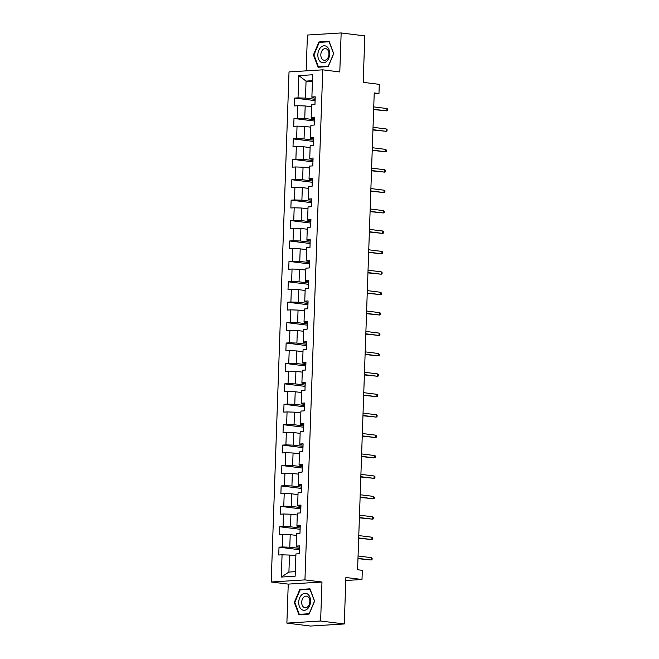 <?xml version="1.0" encoding="UTF-8"?>
<svg xmlns="http://www.w3.org/2000/svg" width="659" height="659" viewBox="0 0 659 659"><rect width="100%" height="100%" fill="white"/><g stroke="black" fill="none" stroke-linecap="round" stroke-linejoin="round"><path stroke-width="0.99" d="M286.879 623.109L310.546 626.05L344.278 623.958L320.62 621.009L321.979 582.012L304.944 579.895L271.203 581.996L288.247 584.113L286.879 623.109L320.62 621.009M304.944 579.895L322.753 69.829L289.021 71.922L271.203 581.996M322.753 69.829L339.789 71.946L341.156 32.95L307.415 35.042L306.163 70.859M341.156 32.95L364.814 35.891L363.191 82.35L379.287 84.352L378.966 93.504L374.23 92.919L357.582 569.755L362.318 570.34L361.997 579.5L345.901 577.498L344.278 623.958M298.807 75.62L298.025 97.87L294.697 98.076L294.425 105.926L297.753 105.72L297.316 118.282L293.988 118.488L293.716 126.339L297.044 126.133L296.599 138.695L293.271 138.901L293 146.751L296.328 146.545L295.891 159.107L292.563 159.313L292.291 167.164L295.619 166.958L295.174 179.52L291.846 179.726L291.575 187.576L294.902 187.37L294.466 199.932L291.138 200.138L290.858 207.989L294.186 207.783L293.749 220.345L290.421 220.551L290.149 228.409L293.477 228.195L293.041 240.757L289.713 240.972L289.433 248.822L292.761 248.616L292.324 261.17L288.996 261.384L288.724 269.234L292.052 269.029L291.616 281.591L288.288 281.797L288.008 289.647L291.336 289.441L290.899 302.003L287.571 302.209L287.299 310.059L290.627 309.854L290.191 322.416L286.863 322.622L286.583 330.472L289.911 330.266L289.474 342.828L286.146 343.034L285.874 350.885L289.202 350.679L288.757 363.241L285.429 363.447L285.158 371.297L288.485 371.091L288.049 383.653L284.721 383.859L284.449 391.71L287.777 391.504L287.332 404.066L284.004 404.272L283.732 412.122L287.06 411.916L286.624 424.478L283.296 424.684L283.024 432.535L286.352 432.329L285.907 444.891L282.579 445.097L282.307 452.955L285.635 452.741L285.199 465.303L281.871 465.518L281.599 473.368L284.927 473.162L284.482 485.724L281.154 485.93L280.882 493.78L284.21 493.575L283.774 506.137L280.446 506.343L280.166 514.193L283.494 513.987L283.057 526.549L279.729 526.755L279.457 534.606L282.785 534.4L282.349 546.962L279.021 547.168L278.741 555.018L282.068 554.812L281.294 577.053L295.15 576.197L295.932 553.947L299.26 553.741L299.532 545.891L296.204 546.097L296.641 533.535L299.969 533.329L300.249 525.478L296.921 525.684L297.357 513.122L300.685 512.916L300.957 505.066L297.629 505.272L298.066 492.71L301.394 492.504L301.674 484.653L298.346 484.859L298.782 472.297L302.11 472.091L302.382 464.241L299.054 464.447L299.491 451.885L302.819 451.679L303.099 443.828L299.771 444.034L300.207 431.472L303.535 431.266L303.807 423.416L300.479 423.622L300.924 411.059L304.252 410.854L304.524 403.003L301.196 403.209L301.633 390.647L304.96 390.441L305.232 382.582L301.904 382.797L302.349 370.234L305.677 370.02L305.949 362.17L302.621 362.376L303.058 349.814L306.386 349.608L306.657 341.757L303.329 341.963L303.774 329.401L307.102 329.195L307.374 321.345L304.046 321.551L304.483 308.989L307.811 308.783L308.082 300.932L304.755 301.138L305.199 288.576L308.527 288.37L308.799 280.52L305.471 280.726L305.908 268.164L309.236 267.958L309.516 260.107L306.188 260.313L306.624 247.751L309.952 247.545L310.224 239.695L306.896 239.901L307.333 227.339L310.661 227.133L310.941 219.282L307.613 219.488L308.05 206.926L311.377 206.72L311.649 198.87L308.321 199.076L308.758 186.513L312.086 186.308L312.366 178.449L309.038 178.663L309.475 166.101L312.803 165.895L313.074 158.036L309.746 158.242L310.183 145.688L313.511 145.474L313.791 137.624L310.463 137.83L310.9 125.268L314.228 125.062L314.5 117.211L311.172 117.417L311.616 104.855L314.944 104.649L315.216 96.799L311.888 97.005L312.663 74.764L298.807 75.62L306.056 81.098L305.463 98.109L315.126 99.311M296.204 546.097L296.344 546.797L299.491 547.184M299.441 548.403L289.779 547.209L290.215 534.647L296.575 535.438M282.349 546.962L289.779 547.209M282.785 534.4L290.215 534.647M296.921 525.684L297.052 526.384L300.199 526.772M300.158 527.991L290.495 526.788L290.932 514.226L297.291 515.017M283.057 526.549L290.495 526.788M283.494 513.987L290.932 514.226M297.629 505.272L297.769 505.972L300.916 506.359M300.866 507.578L291.204 506.376L291.64 493.813L298 494.604M283.774 506.137L291.204 506.376M284.21 493.575L291.64 493.813M298.346 484.859L298.486 485.559L301.624 485.947M301.583 487.166L291.921 485.963L292.357 473.401L298.716 474.192M284.482 485.724L291.921 485.963M284.927 473.162L292.357 473.401M299.054 464.447L299.194 465.147L302.341 465.534M302.3 466.753L292.629 465.551L293.066 452.988L299.425 453.779M285.199 465.303L292.629 465.551M285.635 452.741L293.066 452.988M299.771 444.034L299.911 444.734L303.049 445.122M303.008 446.341L293.346 445.138L293.782 432.576L300.142 433.367M285.907 444.891L293.346 445.138M286.352 432.329L293.782 432.576M300.479 423.622L300.619 424.314L303.766 424.709M303.725 425.928L294.054 424.726L294.491 412.163L300.85 412.954M286.624 424.478L294.054 424.726M287.06 411.916L294.491 412.163M301.196 403.209L301.336 403.901L304.474 404.296M304.433 405.516L294.771 404.313L295.207 391.751L301.567 392.542M287.332 404.066L294.771 404.313M287.777 391.504L295.207 391.751M301.904 382.797L302.044 383.489L305.191 383.884M305.15 385.103L295.479 383.9L295.924 371.338L302.283 372.129M288.049 383.653L295.479 383.9M288.485 371.091L295.924 371.338M302.621 362.376L302.761 363.076L305.9 363.471M305.858 364.691L296.196 363.488L296.632 350.926L302.992 351.717M288.757 363.241L296.196 363.488M289.202 350.679L296.632 350.926M303.329 341.963L303.469 342.664L306.616 343.059M306.575 344.27L296.904 343.075L297.349 330.513L303.708 331.304M289.474 342.828L296.904 343.075M289.911 330.266L297.349 330.513M304.046 321.551L304.186 322.251L307.325 322.638M307.283 323.857L297.621 322.655L298.057 310.092L304.417 310.883M290.191 322.416L297.621 322.655M290.627 309.854L298.057 310.092M304.755 301.138L304.895 301.838L308.041 302.226M308 303.445L298.329 302.242L298.774 289.68L305.133 290.471M290.899 302.003L298.329 302.242M291.336 289.441L298.774 289.68M305.471 280.726L305.611 281.426L308.758 281.813M308.709 283.032L299.046 281.83L299.483 269.267L305.842 270.058M291.616 281.591L299.046 281.83M292.052 269.029L299.483 269.267M306.188 260.313L306.32 261.013L309.466 261.401M309.425 262.62L299.763 261.417L300.199 248.855L306.559 249.646M292.324 261.17L299.763 261.417M292.761 248.616L300.199 248.855M306.896 239.901L307.036 240.601L310.183 240.988M310.134 242.207L300.471 241.005L300.908 228.442L307.267 229.233M293.041 240.757L300.471 241.005M293.477 228.195L300.908 228.442M307.613 219.488L307.753 220.18L310.891 220.576M310.85 221.795L301.188 220.592L301.624 208.03L307.984 208.821M293.749 220.345L301.188 220.592M294.186 207.783L301.624 208.03M308.321 199.076L308.461 199.768L311.608 200.163M311.559 201.382L301.896 200.179L302.333 187.617L308.692 188.408M294.466 199.932L301.896 200.179M294.902 187.37L302.333 187.617M309.038 178.663L309.178 179.355L312.317 179.75M312.275 180.97L302.613 179.767L303.049 167.205L309.409 167.996M295.174 179.52L302.613 179.767M295.619 166.958L303.049 167.205M309.746 158.242L309.887 158.943L313.033 159.338M312.992 160.557L303.321 159.354L303.758 146.792L310.117 147.583M295.891 159.107L303.321 159.354M296.328 146.545L303.758 146.792M310.463 137.83L310.603 138.53L313.742 138.925M313.7 140.145L304.038 138.942L304.474 126.38L310.834 127.171M296.599 138.695L304.038 138.942M297.044 126.133L304.474 126.38M311.172 117.417L311.312 118.118L314.458 118.505M314.417 119.724L304.746 118.521L305.191 105.959L311.55 106.758M297.316 118.282L304.746 118.521M297.753 105.72L305.191 105.959M311.888 97.005L312.028 97.705L315.167 98.092M312.415 81.889L306.056 81.098L312.457 80.703M298.025 97.87L305.463 98.109M345.802 580.505L361.997 579.5M374.205 93.8L378.966 93.504M295.866 555.85L289.507 555.059L288.914 572.07L295.314 571.666M281.294 577.053L288.914 572.07M282.068 554.812L289.507 555.059M294.697 98.076L315.084 100.613M293.988 118.488L314.368 121.025M293.271 138.901L313.659 141.438M292.563 159.313L312.943 161.85M291.846 179.726L312.234 182.263M291.138 200.138L311.518 202.675M290.421 220.551L310.801 223.088M289.713 240.972L310.092 243.501M288.996 261.384L309.376 263.913M288.288 281.797L308.667 284.326M287.571 302.209L307.951 304.746M286.863 322.622L307.242 325.159M286.146 343.034L306.526 345.571M285.429 363.447L305.817 365.984M284.721 383.859L305.101 386.396M284.004 404.272L304.392 406.809M283.296 424.684L303.675 427.221M282.579 445.097L302.967 447.634M281.871 465.518L302.25 468.047M281.154 485.93L301.534 488.459M280.446 506.343L300.825 508.88M279.729 526.755L300.109 529.292M279.021 547.168L299.4 549.705M313.42 54.911L318.058 67.226L328.215 66.592L333.734 53.651L329.096 41.336L318.94 41.97L313.42 54.911L313.948 54.977M321.979 582.012L288.247 584.113M309.096 614.089L314.615 601.148L309.977 588.833L299.82 589.467L294.301 602.408L298.939 614.723L309.096 614.089M321.23 42.25L318.94 41.97M294.828 602.474L294.301 602.408M302.11 589.747L299.82 589.467M373.653 109.559L386.866 110.893L373.661 109.254M386.948 108.537L387.797 109.237L387.747 110.547L386.866 110.893L386.948 108.537L373.744 106.898M320.546 61.855A8.551 5.882 -82.9 0 0 328.75 58.239A8.551 5.882 -82.9 0 0 326.988 46.756A8.551 5.882 -82.9 0 0 318.783 50.372A8.551 5.882 -82.9 0 0 320.546 61.855M322.679 59.615A5.849 4.028 -82.9 0 0 324.162 60.249A5.849 4.028 -82.9 0 0 328.668 56.073A5.849 4.028 -82.9 0 0 327.095 49.277A5.849 4.028 -82.9 0 0 325.612 48.634A5.849 4.028 -82.9 0 0 321.106 52.819A5.849 4.028 -82.9 0 0 322.679 59.615M319.269 42.374L329.113 41.764L333.611 53.692L328.264 66.23L318.421 66.847L313.923 54.919L319.269 42.374M320.332 67.086L318.421 66.847M310.57 601.428A8.551 5.882 -82.9 0 0 304.944 593.298A8.551 5.882 -82.9 0 0 298.725 602.169A8.551 5.882 -82.9 0 0 304.351 610.308A8.551 5.882 -82.9 0 0 310.57 601.428M309.829 601.683A5.849 4.028 -82.9 0 0 306.493 596.131A5.849 4.028 -82.9 0 0 301.707 602.194A5.849 4.028 -82.9 0 0 305.043 607.746A5.849 4.028 -82.9 0 0 309.829 601.683M299.301 614.345L294.804 602.408L300.15 589.871L309.994 589.261L314.491 601.189L309.145 613.727L299.301 614.345L301.212 614.575M372.936 129.971L386.149 131.306L372.953 129.666M386.232 128.958L387.08 129.65L387.039 130.96L386.149 131.306L386.232 128.958L373.035 127.311M372.228 150.384L385.441 151.727L372.236 150.079M385.523 149.371L386.372 150.071L386.322 151.372L385.441 151.727L385.523 149.371L372.319 147.723M371.511 170.796L384.724 172.139L371.528 170.492M384.807 169.783L385.655 170.483L385.614 171.785L384.724 172.139L384.807 169.783L371.61 168.136M370.803 191.209L384.016 192.552L370.811 190.904M384.098 190.196L384.947 190.896L384.897 192.206L384.016 192.552L384.098 190.196L370.893 188.556M370.086 211.63L383.299 212.964L370.103 211.325M383.381 210.608L384.23 211.308L384.181 212.618L383.299 212.964L383.381 210.608L370.177 208.969M369.378 232.042L382.591 233.377L369.386 231.737M382.673 231.021L383.513 231.721L383.472 233.031L382.591 233.377L382.673 231.021L369.468 229.381M368.661 252.455L381.874 253.789L368.669 252.15M381.956 251.433L382.805 252.133L382.755 253.443L381.874 253.789L381.956 251.433L368.752 249.794M367.953 272.867L381.166 274.202L367.961 272.562M381.248 271.846L382.088 272.546L382.047 273.856L381.166 274.202L381.248 271.846L368.043 270.206M367.236 293.28L380.449 294.614L367.244 292.975M380.531 292.258L381.38 292.958L381.33 294.268L380.449 294.614L380.531 292.258L367.327 290.619M366.528 313.692L379.732 315.027L366.536 313.387M379.815 312.671L380.663 313.371L380.622 314.681L379.732 315.027L379.815 312.671L366.618 311.032M365.811 334.105L379.024 335.439L365.819 333.8M379.106 333.092L379.955 333.784L379.905 335.093L379.024 335.439L379.106 333.092L365.902 331.444M365.094 354.517L378.307 355.86L365.111 354.212M378.39 353.504L379.238 354.196L379.197 355.506L378.307 355.86L378.39 353.504L365.193 351.857M364.386 374.93L377.599 376.273L364.394 374.625M377.681 373.917L378.53 374.617L378.48 375.918L377.599 376.273L377.681 373.917L364.476 372.269M363.669 395.342L376.882 396.685L363.686 395.038M376.964 394.329L377.813 395.029L377.772 396.339L376.882 396.685L376.964 394.329L363.768 392.682M362.961 415.763L376.174 417.098L362.969 415.458M376.256 414.742L377.105 415.442L377.055 416.752L376.174 417.098L376.256 414.742L363.051 413.102M362.244 436.176L375.457 437.51L362.261 435.871M375.539 435.154L376.388 435.854L376.347 437.164L375.457 437.51L375.539 435.154L362.343 433.515M361.536 456.588L374.749 457.923L361.544 456.283M374.831 455.567L375.679 456.267L375.63 457.577L374.749 457.923L374.831 455.567L361.626 453.927M360.819 477.001L374.032 478.335L360.835 476.696M374.114 475.979L374.963 476.679L374.913 477.989L374.032 478.335L374.114 475.979L360.918 474.34M360.111 497.413L373.323 498.748L360.119 497.108M373.406 496.392L374.246 497.092L374.205 498.402L373.323 498.748L373.406 496.392L360.201 494.752M359.394 517.826L372.607 519.16L359.402 517.521M372.689 516.804L373.538 517.504L373.488 518.814L372.607 519.16L372.689 516.804L359.484 515.165M358.685 538.238L371.898 539.573L358.694 537.933M371.981 537.217L372.821 537.917L372.78 539.227L371.898 539.573L371.981 537.217L358.776 535.578M357.969 558.651L371.182 559.993L357.977 558.346M371.264 557.638L372.113 558.33L372.063 559.639L371.182 559.993L371.264 557.638L358.059 555.99"/></g></svg>
